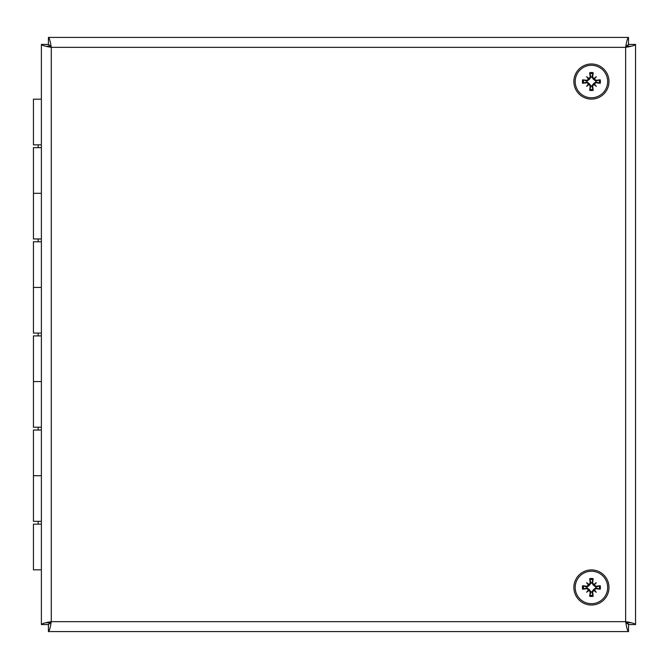 <?xml version="1.0" encoding="UTF-8"?>
<svg xmlns="http://www.w3.org/2000/svg" width="669" height="669" viewBox="0 0 669 669"><rect width="100%" height="100%" fill="white"/><g stroke="black" fill="none" stroke-linecap="round" stroke-linejoin="round"><path stroke-width="1" d="M41.378 521.343L33.45 521.343L33.45 475.692L41.378 475.692L33.45 475.692L33.45 430.042L41.378 430.042M41.378 524.162L33.45 524.162L33.45 569.821L41.378 569.821M41.378 427.215L33.45 427.215L33.45 381.564L41.378 381.564L33.45 381.564L33.45 335.913L41.378 335.913M41.378 333.087L33.45 333.087L33.45 287.436L41.378 287.436L33.45 287.436L33.45 241.785L41.378 241.785M41.378 238.958L33.45 238.958L33.45 193.308L41.378 193.308L33.45 193.308L33.45 147.657L41.378 147.657M41.378 99.179L33.45 99.179L33.45 144.839L41.378 144.839M41.378 624.553L41.378 44.447C41.971 45.4 45.275 46.362 51.279 47.323C50.326 41.311 49.364 38.008 48.411 37.414L628.517 37.414C627.564 38.008 626.602 41.311 625.64 47.323C631.653 46.362 634.956 45.4 635.55 44.447L635.55 624.553C634.956 623.6 631.653 622.638 625.64 621.677C626.602 627.689 627.564 630.992 628.517 631.586L48.411 631.586C49.364 630.992 50.326 627.689 51.279 621.677C45.275 622.638 41.971 623.6 41.378 624.553L48.344 624.553L49.648 622.764M49.648 46.236L48.344 44.447L41.378 44.447M50.593 622.764L48.411 624.62L48.411 631.586M626.335 622.764L628.517 624.62L628.517 631.586M627.288 622.764L628.584 624.553L635.55 624.553M627.288 46.236L628.584 44.447L635.55 44.447M626.335 46.236L628.517 44.38L628.517 37.414M50.593 46.236L48.411 44.38L48.411 37.414M631.168 622.764L625.841 622.764M51.078 622.764L45.768 622.764M45.768 46.236L51.078 46.236M625.841 46.236L631.168 46.236M590.217 77.161L590.97 77.052L589.673 72.729A22.779 1.982 81.5 0 0 590.217 77.161L587.056 80.322A22.779 1.982 -171.5 0 0 582.624 79.778L587.006 81.1A4.44 4.44 0 0 0 587.006 81.969L589.314 83.642L590.986 85.958L589.673 90.34A8.981 8.981 0 0 0 593.186 90.34A22.779 1.982 -98.5 0 0 592.642 85.908L595.803 82.747A22.779 1.982 8.5 0 0 600.235 83.29L595.845 81.969A4.44 4.44 0 0 0 595.845 81.1L595.594 81.125M593.838 78.599A22.587 3.922 -40.4 0 1 596.246 76.718L594.231 78.733L592.642 77.161A22.779 1.982 -81.5 0 0 593.186 72.729L591.864 77.119A4.44 4.44 0 0 0 590.986 77.119L589.314 79.427L587.006 81.1M587.056 82.747L586.947 81.994L582.624 83.29A22.779 1.982 -8.5 0 0 587.056 82.747L590.217 85.908A22.779 1.982 98.5 0 0 589.673 90.34M582.624 79.778A8.981 8.981 0 0 0 582.624 83.29M592.642 85.908L591.889 86.017L593.186 90.34M591.889 86.017L591.864 85.958A4.44 4.44 0 0 1 590.986 85.958M595.803 80.322L595.912 81.074L600.235 79.778A22.779 1.982 171.5 0 0 595.803 80.322L594.231 78.733L593.537 79.427L591.864 77.119M600.235 83.29A8.981 8.981 0 0 0 600.235 79.778M595.912 81.074L593.537 79.427M591.429 65.294A16.24 16.24 0 0 1 605.487 89.654A16.24 16.24 0 0 1 577.364 89.654A16.24 16.24 0 0 1 591.429 65.294M591.429 63.981A17.553 17.553 0 0 0 576.226 90.315A17.553 17.553 0 0 0 606.632 90.315A17.553 17.553 0 0 0 591.429 63.981M596.246 76.718A22.587 3.922 130.4 0 1 594.365 79.126M594.365 83.943A22.587 3.922 49.6 0 1 596.246 86.351A22.587 3.922 -139.6 0 1 593.838 84.47M589.021 84.47A22.587 3.922 139.6 0 1 586.613 86.351A22.587 3.922 -49.6 0 1 588.494 83.943M588.494 79.126A22.587 3.922 -130.4 0 1 586.613 76.718A22.587 3.922 40.4 0 1 589.021 78.599M586.613 86.351L589.314 83.642M596.246 86.351L593.537 83.642L595.845 81.969M586.613 76.718L589.314 79.427M591.864 85.958L593.537 83.642M590.217 583.092L590.97 582.983L589.673 578.66A22.779 1.982 81.5 0 0 590.217 583.092L587.056 586.253A22.779 1.982 -171.5 0 0 582.624 585.71L587.006 587.031A4.44 4.44 0 0 0 587.006 587.9L589.314 589.573L590.986 591.881L589.673 596.271A8.981 8.981 0 0 0 593.186 596.271A22.779 1.982 -98.5 0 0 592.642 591.839L595.803 588.678A22.779 1.982 8.5 0 0 600.235 589.222L595.845 587.9A4.44 4.44 0 0 0 595.845 587.031L595.594 587.056M593.838 584.53A22.587 3.922 -40.4 0 1 596.246 582.649L594.231 584.664L592.642 583.092A22.779 1.982 -81.5 0 0 593.186 578.66L591.864 583.042A4.44 4.44 0 0 0 590.986 583.042L589.314 585.358L587.006 587.031M587.056 588.678L586.947 587.926L582.624 589.222A22.779 1.982 -8.5 0 0 587.056 588.678L590.217 591.839A22.779 1.982 98.5 0 0 589.673 596.271M582.624 585.71A8.981 8.981 0 0 0 582.624 589.222M592.642 591.839L591.889 591.948L593.186 596.271M591.889 591.948L591.864 591.881A4.44 4.44 0 0 1 590.986 591.881M595.803 586.253L595.912 587.006L600.235 585.71A22.779 1.982 171.5 0 0 595.803 586.253L594.231 584.664L593.537 585.358L591.864 583.042M600.235 589.222A8.981 8.981 0 0 0 600.235 585.71M595.912 587.006L593.537 585.358M591.429 571.226A16.24 16.24 0 0 1 605.487 595.586A16.24 16.24 0 0 1 577.364 595.586A16.24 16.24 0 0 1 591.429 571.226M591.429 569.913A17.553 17.553 0 0 0 576.226 596.246A17.553 17.553 0 0 0 606.632 596.246A17.553 17.553 0 0 0 591.429 569.913M596.246 582.649A22.587 3.922 130.4 0 1 594.365 585.057M594.365 589.874A22.587 3.922 49.6 0 1 596.246 592.282A22.587 3.922 -139.6 0 1 593.838 590.401M589.021 590.401A22.587 3.922 139.6 0 1 586.613 592.282A22.587 3.922 -49.6 0 1 588.494 589.874M588.494 585.057A22.587 3.922 -130.4 0 1 586.613 582.649A22.587 3.922 40.4 0 1 589.021 584.53M586.613 592.282L589.314 589.573M596.246 592.282L593.537 589.573L595.845 587.9M586.613 582.649L589.314 585.358M591.864 591.881L593.537 589.573M51.279 47.323L51.279 621.677L625.64 621.677L625.64 47.323L51.279 47.323M589.849 73.707A7.986 7.986 0 0 1 593.002 73.707M593.186 72.729A8.981 8.981 0 0 0 589.673 72.729M583.602 83.115A7.986 7.986 0 0 1 583.602 79.954M593.002 89.362A7.986 7.986 0 0 1 589.849 89.362M599.257 79.954A7.986 7.986 0 0 1 599.257 83.115M592.642 77.161L591.889 77.052M587.056 80.322L586.947 81.074M595.803 82.747L595.912 81.994M590.217 85.908L590.97 86.017M589.849 579.638A7.986 7.986 0 0 1 593.002 579.638M593.186 578.66A8.981 8.981 0 0 0 589.673 578.66M583.602 589.046A7.986 7.986 0 0 1 583.602 585.885M593.002 595.293A7.986 7.986 0 0 1 589.849 595.293M599.257 585.885A7.986 7.986 0 0 1 599.257 589.046M592.642 583.092L591.889 582.983M587.056 586.253L586.947 587.006M595.803 588.678L595.912 587.926M590.217 591.839L590.97 591.948M38.158 144.839L38.158 147.657M38.158 238.958L38.158 241.785M38.158 333.087L38.158 335.913M38.158 427.215L38.158 430.042M38.158 521.343L38.158 524.162"/></g></svg>
